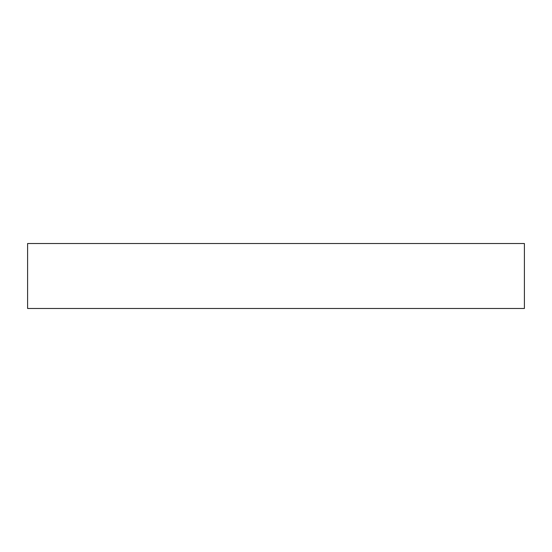<?xml version="1.0" encoding="UTF-8"?>
<svg xmlns="http://www.w3.org/2000/svg" width="552" height="552" viewBox="0 0 552 552"><rect width="100%" height="100%" fill="white"/><g stroke="black" fill="none" stroke-linecap="round" stroke-linejoin="round"><path stroke-width="0.83" d="M524.4 243.515L27.6 243.515L27.6 308.485L524.4 308.485L524.4 243.515L524.4 308.485L27.6 308.485L27.6 243.515L524.4 243.515"/></g></svg>
